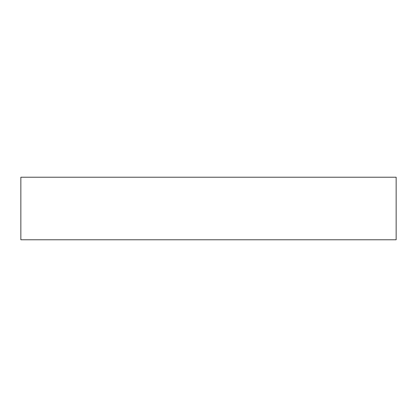 <?xml version="1.0" encoding="UTF-8"?>
<svg xmlns="http://www.w3.org/2000/svg" width="417" height="417" viewBox="0 0 417 417"><rect width="100%" height="100%" fill="white"/><g stroke="black" fill="none" stroke-linecap="round" stroke-linejoin="round"><path stroke-width="0.63" d="M396.15 239.775L20.85 239.775L396.15 239.775L396.15 177.225L20.85 177.225L396.15 177.225M20.85 239.775L20.85 177.225"/></g></svg>
